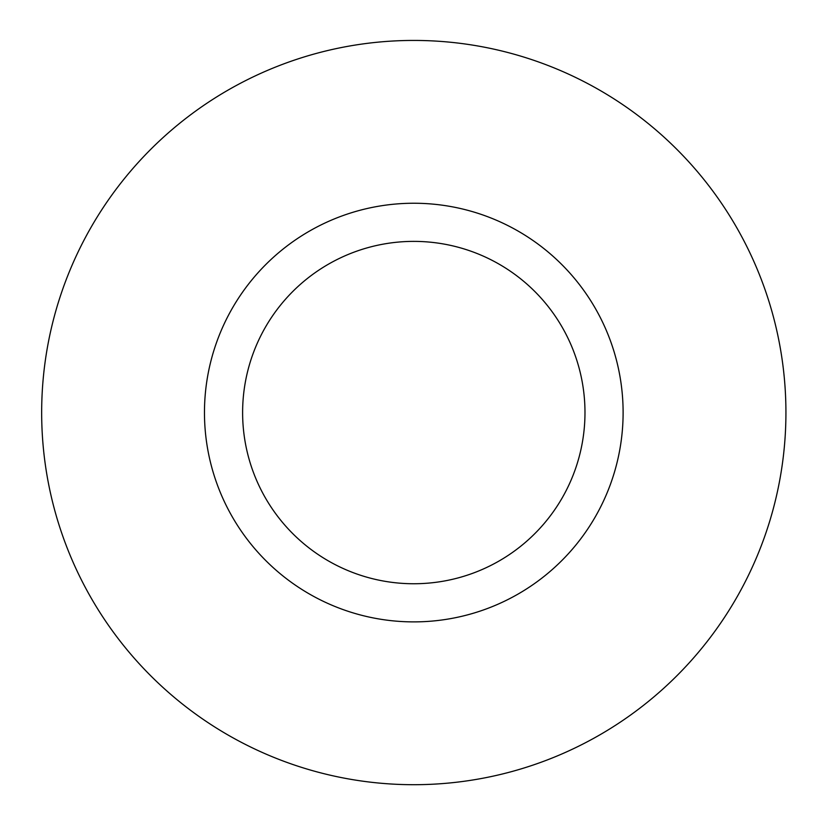 <?xml version="1.0" encoding="UTF-8"?>
<svg xmlns="http://www.w3.org/2000/svg" width="826" height="826" viewBox="0 0 826 826"><rect width="100%" height="100%" fill="white"/><g stroke="black" fill="none" stroke-linecap="round" stroke-linejoin="round"><path stroke-width="1.24" d="M41.661 412.566A372.134 372.134 0 0 1 413.795 40.433A372.134 372.134 0 0 1 785.929 412.566A372.134 372.134 0 0 1 413.795 784.7A372.134 372.134 0 0 1 41.661 412.566M204.466 412.566A209.329 209.329 0 0 1 518.46 231.29A209.329 209.329 0 0 1 518.46 593.842A209.329 209.329 0 0 1 204.466 412.566M242.617 412.566A171.178 171.178 0 0 1 499.389 264.32A171.178 171.178 0 0 1 499.389 560.813A171.178 171.178 0 0 1 242.617 412.566"/></g></svg>

